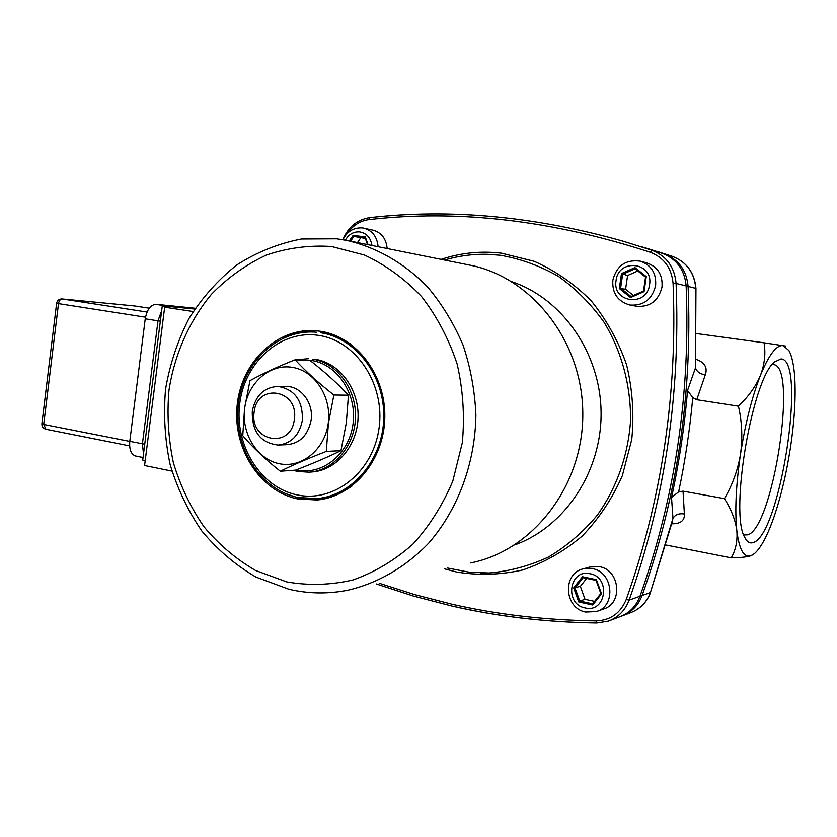 <?xml version="1.0" encoding="UTF-8"?>
<svg xmlns="http://www.w3.org/2000/svg" width="837" height="837" viewBox="0 0 837 837"><rect width="100%" height="100%" fill="white"/><g stroke="black" fill="none" stroke-linecap="round" stroke-linejoin="round"><path stroke-width="1.26" d="M752.913 542.627C779.896 536.705 807.266 359.816 781.067 358.927L774.549 361.929C752.337 378.533 729.487 512.725 744.7 537.249C746.928 541.863 749.67 543.652 752.913 542.627M744.648 534.927L747.399 534.853C772.697 529.957 798.195 365.968 773.65 364.65L773.451 364.629M621.755 616.042C631.454 612.422 638.233 605.58 642.094 595.515C677.164 497.178 692.502 394.133 688.108 286.4C686.612 270.382 678.692 259.575 664.358 253.956L640.661 246.444L664.358 253.956C678.692 259.575 686.612 270.382 688.108 286.4C692.502 394.133 677.164 497.178 642.094 595.515C638.233 605.58 631.454 612.422 621.755 616.042L621.096 616.294M785.671 346.079L764.055 342.804C765.813 353.413 764.62 364.231 760.488 375.258C755.905 386.223 748.56 396.529 738.454 406.186C742.053 422.068 742.743 438.023 740.525 454.031C737.857 470.007 732.49 484.874 724.423 498.632C731.35 509.576 735.482 520.206 736.811 530.512C737.69 540.702 735.838 549.815 731.266 557.861L665.938 545.013M731.266 557.861C740.515 557.704 747.064 556.992 750.904 555.737L753.08 554.628M724.423 498.632L683.044 491.152L684.384 514.012C684.771 520.635 680.544 523.899 671.724 523.816M738.454 406.186L696.761 399.72L692.774 397.606C689.887 429.454 685.179 460.863 678.661 491.853L683.044 491.152M764.055 342.804L696.761 333.586M696.07 359.376L696.258 359.408C704.744 362.431 707.757 367.579 705.288 374.861C700.035 374.024 696.771 371.691 695.495 367.861L695.966 288.42L686.152 285.919C690.556 394.091 675.166 497.534 639.97 596.268C636.099 606.365 629.298 613.239 619.568 616.869L609.922 620.531M790.306 448.58C786.069 475.573 780.241 499.49 772.813 520.311C766.619 537.26 760.467 548.392 754.336 553.696L750.904 555.737C743.863 557.976 739.165 549.564 736.811 530.512C734.76 510.371 735.995 484.874 740.525 454.031C745.39 423.114 752.044 396.853 760.488 375.258C768.921 354.742 776.464 344.854 783.108 345.597L788.925 350.567C791.99 356.175 793.926 365.267 794.752 377.843C795.893 397.993 794.407 421.576 790.306 448.58M650.579 592.439C646.771 602.368 640.023 609.148 630.334 612.789C639.907 609.21 646.593 602.473 650.401 592.565L672.111 522.298L672.969 518.26L671.525 497.481C679.205 462.369 684.54 426.703 687.533 390.471L695.495 367.861L695.809 288.305C694.323 272.538 686.518 261.887 672.373 256.352L662.318 253.349C676.694 258.978 684.645 269.838 686.152 285.919C690.556 394.091 675.166 497.534 639.97 596.268C636.099 606.365 629.298 613.239 619.568 616.869M379.234 583.253L415.016 594.709L451.99 604.22C497.795 614.661 545.839 620.227 596.122 620.908C610.487 620.374 620.531 613.218 626.243 599.449C661.941 498.957 677.551 393.62 673.084 283.461L676.097 283.44L686.152 285.919C684.645 269.838 676.694 258.978 662.318 253.349L651.845 250.221C666.482 255.955 674.57 267.024 676.097 283.44C680.575 393.85 664.923 499.407 629.121 600.119L650.401 592.565L672.969 518.26C675.365 514.588 679.173 513.175 684.384 514.012M678.661 491.853L671.525 497.481M687.533 390.471L692.774 397.606M387.154 248.526C386.202 238.733 381.526 232.623 373.135 230.196L362.431 227.926M349.322 240.941L353.109 235.406L365.309 236.892L368.05 244.697M365.361 238.419L353.852 236.432L350.598 241.192M360.695 237.854L357.462 242.573M367.537 244.592L365.141 237.813L353.852 236.432L353.109 235.406M365.309 236.892L365.141 237.813M629.937 305.024C617.737 301.498 612.035 293.222 612.841 280.186C616.639 265.643 625.783 259.303 640.295 261.154C651.364 265.099 656.48 273.249 655.622 285.605C652.065 299.5 643.496 305.976 629.937 305.024L636.601 306.269C650.025 307.21 658.489 300.818 662.015 287.091C662.862 274.892 657.798 266.836 646.844 262.933L640.577 261.228M644.051 291.653L630.543 297.553L619.307 288.503L621.483 273.573L634.927 267.589L646.258 276.618L644.051 291.653L643.507 291.046L645.547 277.131L635.063 268.782L622.623 274.306L620.604 288.127L631.004 296.507L643.507 291.046M637.815 270.968L627.593 275.499L625.584 289.194L619.307 288.503M625.584 289.194L633.379 295.471M627.593 275.499L621.483 273.573M646.258 276.618L645.547 277.131M635.063 268.782L634.927 267.589M630.543 297.553L631.004 296.507M597.273 611.23L603.383 609.054C623.272 603.707 620.06 569.798 599.397 566.659L589.844 567.036M578.775 601.97L573.69 587.877L582.458 576.735L596.404 579.675L601.552 593.841L592.69 604.994L578.775 601.97L579.748 601.039L592.627 603.833L600.83 593.517L596.07 580.407L583.159 577.687L575.04 588.003L579.748 601.039L585.032 599.313L594.584 601.374M586.643 578.419L580.365 586.381L573.69 587.877M580.365 586.381L585.032 599.313M592.69 604.994L592.627 603.833M600.83 593.517L601.552 593.841M596.07 580.407L596.404 579.675M583.159 577.687L582.458 576.735M254.155 412.17C256.938 382.31 299.186 389.435 294.331 419.421C291.161 449.668 249.175 441.591 254.155 412.17M252.282 411.27C255.421 395.639 263.958 387.353 277.884 386.422C294.718 389.236 302.889 400.525 302.387 420.3C299.384 435.282 291.307 443.537 278.156 445.064C260.506 442.951 251.885 431.683 252.282 411.27M319.315 499.741L300.692 498.674L285.522 493.6M283.921 337.771C294.624 332.488 305.85 330.207 317.61 330.918M297.878 498.967C259.69 491.288 232.33 447.879 237.195 404.815C241.569 361.689 277.476 327.141 316.386 330.793L320.289 331.274C356.29 336.401 385.784 374.986 384.8 417.475C384.173 459.963 353.277 496.822 317.171 499.992L297.878 498.967M347.47 240.564L469.306 265.015C531.652 276.765 582.709 341.308 582.803 413.583C583.379 485.858 532.918 550.756 470.687 562.924M171.93 471.105L144.581 465.518L164.669 307.2L167.431 306.771L162.284 305.819L194.77 309.041M193.169 311.531L164.669 307.2M145.157 461.02L142.729 460.088L162.284 305.819M195.293 308.257L156.216 304.333C150.639 304.699 146.988 309.533 145.24 318.824L129.787 441.35C129.139 449.343 131.022 454.219 135.427 455.977L136.002 456.092M350.515 343.934C341.904 338.106 332.687 334.434 322.862 332.917L320.372 332.707C355.788 337.771 384.769 375.74 383.764 417.506C383.116 459.293 352.701 495.494 317.181 498.559L298.349 497.544M318.677 498.392L319.682 498.287C331.232 497.147 341.988 493.066 351.958 486.056M309.847 472.12L311.626 471.984C336.024 470.593 357.211 446.257 358.058 417.789C359.167 389.341 339.686 363.017 315.413 359.324L312.766 359.178C337.091 362.881 356.614 389.289 355.505 417.83C354.658 446.383 333.419 470.792 308.958 472.183L297.773 471.461M284.601 444.782C298.861 444.447 307.702 436.244 311.113 420.184C313.98 402.21 299.594 384.549 284.015 386.558M328.25 423.26C324.892 449.479 301.77 468.354 279.548 463.761C257.262 459.555 241.192 433.629 244.676 408.247C247.825 382.802 269.891 363.52 292.333 367.349C314.817 370.781 331.954 397.104 328.25 423.26M333.879 395.001C318.677 383.126 305.746 371.387 295.095 359.784C277.654 366.7 262.619 373.668 249.981 380.668L244.582 408.215L242.772 435.7C252.743 447.439 265.245 459.283 280.311 471.231C293.076 464.912 308.403 458.31 326.294 451.436L328.418 423.281L333.879 395.001L348.454 395.2L346.309 422.926L340.962 450.651C327.884 457.054 312.745 463.541 295.566 470.122L280.311 471.231M326.294 451.436L340.962 450.651M295.095 359.784L310.171 360.58C324.829 371.984 337.593 383.524 348.454 395.2M705.288 374.861L696.761 399.72M672.404 256.363L645.892 248.024M441.162 259.365C460.674 252.826 480.752 250.765 501.415 253.161L534.173 261.301C555.245 270.675 574.266 283.858 591.236 300.86C606.543 319.744 618.323 341.046 626.589 364.765C632.51 389.331 634.237 414.252 631.757 439.519L622.32 475.761C612.286 498.57 598.947 518.647 582.301 535.983C564.169 551.28 544.28 562.61 522.665 569.976C500.568 574.893 478.513 575.574 456.521 572.016L444.321 568.783M480.574 573L489.164 572.979C509.628 571.242 529.413 565.917 548.517 557.013C566.827 546.132 583.075 532.196 597.273 515.226C616.681 487.981 628.305 455.014 630.575 420.289C630.847 385.48 621.661 351.53 604.262 322.559C591.309 304.323 576.065 288.953 558.53 276.44C540.064 265.842 520.645 258.779 500.296 255.254L487.689 254.312C472.936 253.956 458.54 255.871 444.51 260.035M514.598 544.981C564.776 527.017 601.793 471.723 601.081 412.411C600.537 353.088 562.37 298.621 511.846 281.703M673.084 283.461C671.651 268.07 664.065 257.67 650.339 252.282C551.824 220.215 458.038 209.323 368.971 219.608C360.213 220.769 353.078 225.289 347.543 233.146M626.243 599.449L629.121 600.119C625.176 610.424 618.261 617.424 608.363 621.117L596.886 622.99L596.122 620.908M596.802 622.969C546.498 622.247 498.433 616.639 452.608 606.166M368.971 219.608L369.891 217.651C450.086 208.434 534.424 216.26 622.916 241.15L651.845 250.221L650.339 252.282M378.083 246.706C377.131 236.808 372.413 230.625 363.938 228.177L362.327 227.905C353.601 227.486 347.146 231.42 342.94 239.727M371.963 245.482C370.676 237.75 366.616 233.23 359.764 231.922C353.632 231.514 348.83 234.255 345.367 240.156M616.074 280.5C611.92 302.764 646.938 307.43 649.554 284.685C653.613 262.107 618.449 257.974 616.074 280.5M592.345 568.616L583.483 568.783C562.171 573.23 564.086 608.248 585.649 612.046L596.383 611.544C616.482 606.145 613.228 571.807 592.345 568.616M590.075 573.753C569.286 568.595 564.107 604.168 585.063 607.913C605.936 613.385 611.261 577.31 590.075 573.753M585.984 612.035L596.383 611.544M331.609 246.517L364.398 255.023C385.512 264.858 404.585 278.711 421.607 296.601C436.977 316.491 448.81 338.933 457.107 363.938C463.06 389.843 464.807 416.115 462.317 442.752L452.848 480.951C442.773 504.983 429.402 526.117 412.704 544.343C394.52 560.413 374.599 572.288 352.952 579.978C330.835 585.084 308.78 585.733 286.798 581.924L255.536 570.468C235.992 559.095 218.739 544.448 203.789 526.515C190.459 507.086 180.311 485.774 173.343 462.599C168.352 438.797 166.887 414.744 168.948 390.429C174.535 354.365 189.214 320.989 211.552 294.174C227.706 277.643 245.952 264.618 266.271 255.097C287.436 247.898 309.209 245.032 331.609 246.517M336.84 238.827L346.664 240.407C376.493 247.26 404.47 263.195 427.613 286.997C442.041 304.176 453.853 323.542 463.06 345.095C470.551 367.558 474.83 390.806 475.897 414.859C475.28 462.997 458.038 509.388 428.795 543.025C405.882 566.973 378.052 583.086 348.286 590.127C328.261 594.124 308.455 593.831 288.87 589.248L255.923 577.059C235.396 565.038 217.338 549.647 201.727 530.878C187.844 510.58 177.287 488.379 170.057 464.263C164.879 439.519 163.382 414.514 165.548 389.247C169.827 364.315 177.601 340.805 188.869 318.698C201.999 297.857 217.934 279.966 236.651 265.036C256.708 252.178 278.302 243.504 301.435 239.005L336.652 238.807L346.664 240.407M134.945 306.007L62.283 298.966L147.061 312.044M149.268 308.194L134.59 305.955L62.283 298.966C60.327 299.081 59.061 300.629 58.506 303.622L145.492 317.192M41.892 423.763L56.634 303.266L58.506 303.622L43.712 424.443L129.777 441.413M129.63 445.88L45.784 429.224C43.116 428.398 41.808 426.619 41.881 423.878L43.712 424.443L45.983 429.255M149.279 308.194L134.412 305.944M143.493 454.041L142.416 443.84L158.005 320.822L145.24 318.824M160.338 321.167L158.005 320.822L161.677 310.621M167.39 306.321L156.216 304.333M144.738 444.217L129.787 441.35M169.963 306.583L194.906 308.843M318.615 335.396C281.117 329.496 244.927 361.584 239.78 403.267C234.098 444.876 260.317 487.542 297.302 494.918C334.193 502.922 373.323 471.922 379.046 428.115C385.334 384.413 356.175 340.659 318.615 335.396M296.162 469.892L297.25 470.122C322.632 475.395 349.155 453.978 353.015 424.118C357.263 394.332 337.583 364.398 311.866 360.548L301.833 360.14M630.334 612.789L623.283 615.467M695.966 288.378C694.511 272.642 686.654 261.971 672.393 256.363L659.127 252.042M608.363 621.117L596.886 622.99C546.488 622.278 498.318 616.66 452.398 606.166L413.624 596.122L376.169 583.933M489.164 572.979L469.494 572.236L447.638 568.051M342.804 239.696C348.223 226.984 357.19 219.639 369.703 217.641C449.982 208.413 534.393 216.249 622.916 241.15M590.608 566.827L583.483 568.783M277.884 386.422L289.068 386.673M278.543 445.043L289.654 444.562M317.171 499.992L318.698 499.825M62.105 298.945C59.082 298.935 57.261 300.368 56.634 303.266M143.054 457.515L135.427 455.977M316.417 332.226C277.8 328.7 242.521 362.808 238.263 405.045C233.502 447.23 260.276 489.844 298.087 497.523L317.181 498.559M308.434 358.707L295.743 359.816M293.609 360.381L284.695 364.043M293.096 470.3L297.658 471.451L308.958 472.183"/></g></svg>
